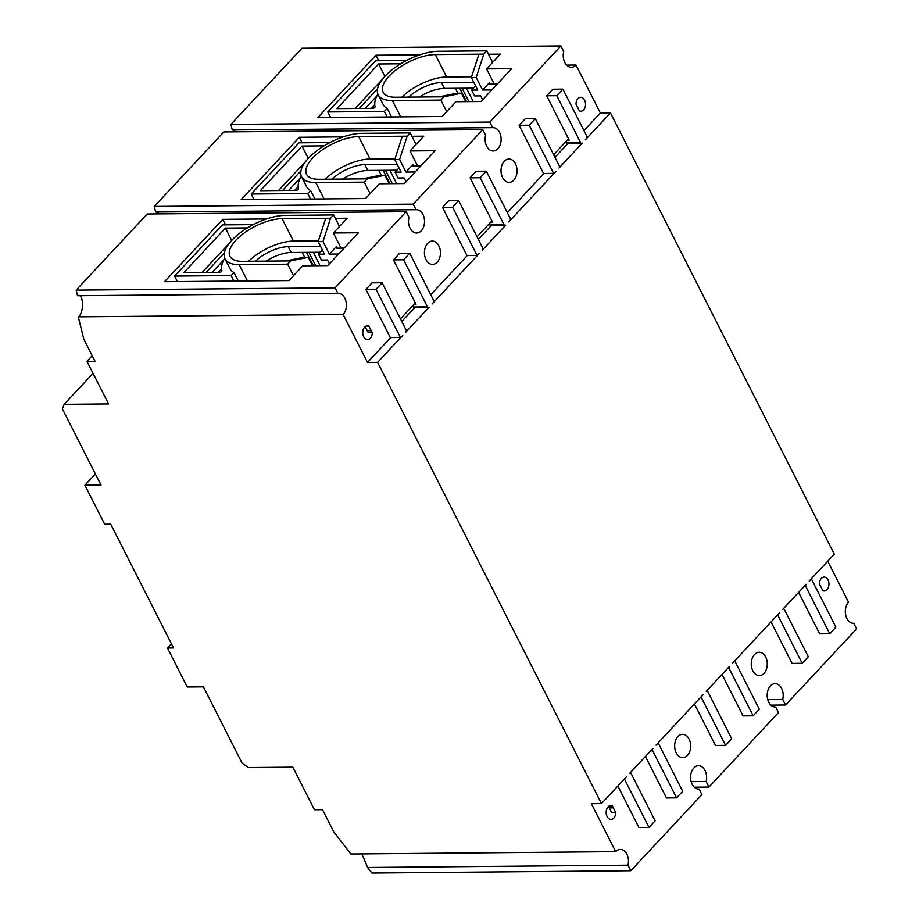 <?xml version="1.0" encoding="UTF-8"?>
<svg xmlns="http://www.w3.org/2000/svg" width="919" height="919" viewBox="0 0 919 919"><rect width="100%" height="100%" fill="white"/><g stroke="black" fill="none" stroke-linecap="round" stroke-linejoin="round"><path stroke-width="1.38" d="M489.804 122.089L492.63 127.661L232.266 129.97L230.887 124.387L489.804 122.089L560.889 45.95L563.715 51.521A11.671 8.018 89.5 0 0 564.806 62.515A11.671 8.018 89.5 0 0 571.342 67.294A11.671 8.018 89.5 0 0 576.018 65.042L600.36 113.026L610.457 112.934L834.303 554.157L809.179 581.072A22.228 15.267 89.5 0 1 811.466 579.05L835.888 627.206L829.765 633.765L819.668 633.857L798.622 592.376M827.732 561.199L848.547 602.232A11.671 8.018 89.5 0 0 846.893 618.533A11.671 8.018 89.5 0 0 853.429 623.312A11.671 8.018 89.5 0 0 853.797 623.3L856.623 628.872L785.538 705.011L782.712 699.439L767.744 699.577M822.827 590.676A6.95 4.767 89.5 0 0 824.24 590.974A6.95 4.767 89.5 0 0 828.456 587.161A6.95 4.767 89.5 0 0 828.008 579.935A6.95 4.767 89.5 0 0 824.125 577.086A6.95 4.767 89.5 0 0 819.415 584.162A22.228 15.267 -90.5 0 1 820.437 585.966L822.827 590.676M579.28 110.82A6.95 4.767 89.5 0 0 580.831 111.188A6.95 4.767 89.5 0 0 585.047 107.362A6.95 4.767 89.5 0 0 584.599 100.137A6.95 4.767 89.5 0 0 580.705 97.299A6.95 4.767 89.5 0 0 576.006 104.169L578.396 108.867A22.228 15.267 -90.5 0 1 579.28 110.82M691.145 781.621L706.114 781.495A11.671 8.018 89.5 0 0 705.022 770.49A11.671 8.018 89.5 0 0 698.486 765.722A11.671 8.018 89.5 0 0 691.41 772.144A11.671 8.018 89.5 0 0 692.156 784.275A11.671 8.018 89.5 0 0 698.693 789.053A11.671 8.018 89.5 0 0 699.072 789.042L701.898 794.613L630.813 870.752L627.987 865.181A11.671 8.018 89.5 0 0 620.359 849.409A11.671 8.018 89.5 0 0 615.684 851.66L591.342 803.688L601.44 803.597L377.594 362.362L367.497 362.454L343.155 314.482L78.287 316.825C84.341 312.965 83.618 292.633 77.529 295.711L76.151 290.128L335.079 287.831L406.164 211.692L408.989 217.263A11.671 8.018 89.5 0 0 410.081 228.257A11.671 8.018 89.5 0 0 416.617 233.035A11.671 8.018 89.5 0 0 423.693 226.614A11.671 8.018 89.5 0 0 422.947 214.483A11.671 8.018 89.5 0 0 416.41 209.704A11.671 8.018 89.5 0 0 416.031 209.716L413.205 204.144L482.762 129.636L223.834 131.934L154.289 206.442L413.205 204.144M482.762 129.636L485.588 135.219A11.671 8.018 89.5 0 0 486.679 146.213A11.671 8.018 89.5 0 0 493.216 150.992A11.671 8.018 89.5 0 0 500.292 144.57A11.671 8.018 89.5 0 0 499.545 132.428A11.671 8.018 89.5 0 0 493.009 127.649A11.671 8.018 89.5 0 0 492.63 127.661M782.712 699.439A11.671 8.018 89.5 0 0 781.632 688.446A11.671 8.018 89.5 0 0 775.085 683.667A11.671 8.018 89.5 0 0 768.008 690.089A11.671 8.018 89.5 0 0 768.755 702.231A11.671 8.018 89.5 0 0 775.291 707.01A11.671 8.018 89.5 0 0 775.67 706.987L778.496 712.558L708.94 787.066L694.293 787.192M752.833 670.836A11.671 8.018 89.5 0 0 759.37 675.614A11.671 8.018 89.5 0 0 766.446 669.193A11.671 8.018 89.5 0 0 765.699 657.051A11.671 8.018 89.5 0 0 759.163 652.283A11.671 8.018 89.5 0 0 752.087 658.705A11.671 8.018 89.5 0 0 752.833 670.836M615.707 812.545L613.318 807.835A22.228 15.267 -90.5 0 1 612.422 805.883A6.95 4.767 89.5 0 0 610.871 805.515A6.95 4.767 89.5 0 0 606.655 809.34A6.95 4.767 89.5 0 0 607.103 816.566A6.95 4.767 89.5 0 0 610.997 819.403A6.95 4.767 89.5 0 0 615.707 812.545L611.663 812.58L609.274 807.87A22.228 15.267 -90.5 0 1 608.585 806.388M676.235 752.891A11.671 8.018 89.5 0 0 682.771 757.67A11.671 8.018 89.5 0 0 689.847 751.248A11.671 8.018 89.5 0 0 689.101 739.106A11.671 8.018 89.5 0 0 682.564 734.327A11.671 8.018 89.5 0 0 675.488 740.748A11.671 8.018 89.5 0 0 676.235 752.891M426.002 259.652A11.671 8.018 89.5 0 0 432.539 264.431A11.671 8.018 89.5 0 0 439.615 258.009A11.671 8.018 89.5 0 0 438.868 245.867A11.671 8.018 89.5 0 0 432.332 241.088A11.671 8.018 89.5 0 0 425.256 247.51A11.671 8.018 89.5 0 0 426.002 259.652M372.287 332.54A22.228 15.267 -90.5 0 1 371.265 330.737L368.875 326.027A6.95 4.767 89.5 0 0 367.462 325.728A6.95 4.767 89.5 0 0 363.246 329.553A6.95 4.767 89.5 0 0 363.694 336.779A6.95 4.767 89.5 0 0 367.577 339.616A6.95 4.767 89.5 0 0 372.287 332.54L368.255 332.586A22.228 15.267 -90.5 0 1 367.232 330.771L365.13 326.636M502.601 177.597A11.671 8.018 89.5 0 0 509.137 182.376A11.671 8.018 89.5 0 0 516.214 175.954A11.671 8.018 89.5 0 0 515.467 163.812A11.671 8.018 89.5 0 0 508.931 159.033A11.671 8.018 89.5 0 0 501.854 165.454A11.671 8.018 89.5 0 0 502.601 177.597M553.64 154.76L567.597 139.803A1.666 1.149 -90.5 0 1 569.206 140.17L546.679 95.771L556.776 95.691L562.91 89.12L587.333 137.276A22.228 15.267 89.5 0 1 585.334 139.849L610.457 112.934M583.956 130.601L600.36 113.026M554.961 157.356L567.839 143.571M477.041 236.803L490.999 221.858A1.666 1.149 -90.5 0 1 492.607 222.214L470.08 177.827L480.177 177.735L486.312 171.175L510.734 219.319A22.228 15.267 89.5 0 1 508.735 221.893L555.915 171.359A22.228 15.267 89.5 0 1 553.629 173.369L529.206 125.225L535.329 118.654L559.223 165.742A1.666 1.149 89.5 0 1 558.982 168.074L582.267 143.123A1.666 1.149 -90.5 0 1 580.67 142.767L566.529 142.893L565.897 141.641M507.357 212.645L543.933 173.461M478.362 239.411L491.24 225.626M400.443 318.859L414.4 303.902A1.666 1.149 -90.5 0 1 416.008 304.269L393.481 259.882L403.579 259.79L409.713 253.219L434.136 301.375A22.228 15.267 89.5 0 1 432.137 303.948L479.316 253.403A22.228 15.267 89.5 0 1 477.03 255.425L452.607 207.269L458.73 200.71L482.624 247.797A1.666 1.149 89.5 0 1 482.383 250.117L505.668 225.178A1.666 1.149 -90.5 0 1 504.071 224.822L489.93 224.948L489.299 223.685M430.758 294.7L467.334 255.505M401.764 321.455L414.63 307.67M377.594 362.362L402.717 335.458A22.228 15.267 89.5 0 1 400.431 337.48L376.009 289.324L382.132 282.765L406.026 329.841A1.666 1.149 89.5 0 1 405.784 332.173L429.07 307.233A1.666 1.149 -90.5 0 1 427.473 306.866L413.332 306.992L412.7 305.74M367.497 362.454L390.736 337.56M601.44 803.597L626.563 776.681A22.228 15.267 89.5 0 0 624.564 779.255L648.986 827.41L655.121 820.839L631.238 773.764A1.666 1.149 -90.5 0 0 630.296 773.074L629.929 773.086M630.296 773.074A1.666 1.149 -90.5 0 0 629.63 773.396L652.915 748.457A1.666 1.149 89.5 0 0 652.685 750.789L676.568 797.864L666.47 797.956L645.425 756.475M676.568 797.864L682.691 791.305L658.268 743.149A22.228 15.267 89.5 0 0 655.982 745.171L703.161 694.626A22.228 15.267 89.5 0 0 701.163 697.199L725.585 745.355L731.719 738.796L707.837 691.708A1.666 1.149 -90.5 0 0 706.895 691.031L706.527 691.031M706.895 691.031A1.666 1.149 -90.5 0 0 706.229 691.352L729.514 666.401A1.666 1.149 89.5 0 0 729.284 668.733L753.166 715.821L743.069 715.901L722.024 674.431M753.166 715.821L759.289 709.25L734.867 661.106A22.228 15.267 89.5 0 0 732.581 663.127L779.76 612.582A22.228 15.267 89.5 0 0 777.761 615.156L802.184 663.3L808.318 656.74L784.435 609.653A1.666 1.149 -90.5 0 0 783.493 608.975L783.126 608.975M783.493 608.975A1.666 1.149 -90.5 0 0 782.827 609.297L806.112 584.358A1.666 1.149 89.5 0 0 805.883 586.69L829.765 633.765M343.12 136.897L299.364 137.287L241.146 199.641L365.555 198.538L379.34 183.777L404.394 183.559L435.032 150.727L409.989 150.957L417.674 166.098M378.754 60.746L375.963 55.232L317.744 117.598L442.154 116.495L455.939 101.722L480.993 101.504L511.63 68.684L486.588 68.902L494.273 84.054M266.521 218.952L222.766 219.342L164.547 281.696L288.957 280.594L302.742 265.821L327.796 265.602L358.433 232.783L333.39 233.001L341.075 248.153M566.632 65.123L576.018 65.042M706.114 781.495L708.94 787.066M802.184 663.3L792.086 663.392L771.052 621.922M725.585 745.355L715.487 745.447L694.454 703.965M648.986 827.41L638.889 827.491L617.855 786.021M556.776 95.691L580.67 142.767M480.177 177.735L504.071 224.822M403.579 259.79L427.473 306.866M335.079 287.831L337.905 293.414A11.671 8.018 89.5 0 1 338.272 293.391A11.671 8.018 89.5 0 1 345.969 301.398A11.671 8.018 89.5 0 1 343.155 314.482M400.431 337.48L390.334 337.56L365.911 289.416L372.034 282.845L382.132 282.765M393.481 259.882L399.616 253.311L409.713 253.219M477.03 255.425L466.932 255.516L442.51 207.361L448.633 200.802L458.73 200.71M470.08 177.827L476.214 171.267L486.312 171.175M553.629 173.369L543.531 173.461L519.109 125.317L525.231 118.746L535.329 118.654M546.679 95.771L552.813 89.212L562.91 89.12M78.287 316.825L83.778 339.077L95.036 361.27L86.96 361.339L92.222 355.71M406.164 211.692L147.235 213.989L76.151 290.128M156.276 212.013L159.263 213.874M416.031 209.716L155.667 212.025L154.289 206.442M232.875 129.97L235.861 131.831M560.889 45.95L301.972 48.247L230.887 124.387M93.06 373.355L64.135 404.326L108.568 403.935L86.96 361.339M95.404 473.963L84.893 485.221L101.044 485.083L62.377 408.852L64.135 404.326M615.684 851.66L350.817 854.004L333.792 831.867L322.523 809.673L314.447 809.742L292.839 767.147L248.406 767.537L242.088 763.092L203.421 686.861L187.258 686.998L167.465 647.987L173.53 647.941L110.74 524.175L104.686 524.232L84.893 485.221M630.813 870.752L371.885 873.05L367.611 867.49L361.879 853.912M853.062 623.3L853.797 623.3M785.538 705.011L770.892 705.149M409.989 150.957L423.774 136.184L411.93 136.288M299.364 137.287L302.156 142.801M333.39 233.001L347.175 218.24L335.332 218.343M222.766 219.342L225.557 224.845M486.588 68.902L500.373 54.141L488.529 54.244M375.963 55.232L419.719 54.853M77.529 295.711L337.905 293.414M171.416 643.771L167.465 647.987M774.924 706.998L775.67 706.987M698.325 789.042L699.072 789.042M627.987 865.181L367.611 867.49M609.32 805.906L612.422 805.883M366.049 326.05L368.875 326.027M329.439 263.845L327.474 259.985L321.42 260.043L318.456 254.207L322.408 249.991M320.306 252.243L291.208 252.495A26.674 11.361 -26.9 0 0 266.096 261.122M206.005 272.541L224.374 252.874M223.696 260.031L212.071 272.483M218.125 272.438L221.571 268.75M255.505 261.214A26.674 11.361 153.1 0 1 288.244 246.671L291.208 252.495M320.57 246.384L288.244 246.671M268.52 259.652L269.256 261.099M253.311 224.604L222.398 224.879L174.599 276.079L177.401 281.582M229.13 243.478L201.962 272.575M318.456 254.207L324.522 254.161L318.146 241.605L322.994 241.559L329.37 254.115L338.594 254.035M312.563 265.74L308.29 257.309L303.442 257.354L285.878 260.95L242.248 261.329A36.117 15.382 153.1 0 1 229.957 256.344A36.117 15.382 153.1 0 1 244.454 232.817A36.117 15.382 153.1 0 1 282.087 218.665L325.705 218.285L318.146 241.605M248.624 261.283A36.117 15.382 153.1 0 1 293.46 241.088L318.388 240.87M174.599 276.079L231.151 275.574L233.943 281.088M224.695 258.193A50.017 21.298 -26.9 0 0 221.893 270.737A1.666 0.712 153.1 0 1 221.146 271.806A1.666 0.712 153.1 0 1 219.469 272.426L183.731 272.736L225.396 228.107L247.452 227.912M231.151 275.574L233.989 272.529A41.677 17.748 153.1 0 1 230.003 268.727L224.994 258.859A41.677 17.748 153.1 0 1 241.731 231.703A41.677 17.748 153.1 0 1 285.143 215.391L333.62 214.954L339.467 226.488M225.396 228.107L231.68 240.479M308.29 257.309L290.726 260.904L287.658 264.19L293.506 275.723M322.994 241.559L330.553 218.24L333.62 214.954M329.37 254.115L336.411 246.568A2.78 1.183 -26.9 0 0 335.952 247.808A2.78 1.183 -26.9 0 0 336.905 248.187L344.108 248.13M233.989 272.529L238.308 281.042M287.658 264.19L239.181 264.615A41.677 17.748 153.1 0 1 224.994 258.859M330.553 218.24L325.705 218.285M285.878 260.95L290.726 260.904M376.009 289.324L365.911 289.416M413.332 306.992A1.666 1.149 89.5 0 0 414.262 307.681L428.403 307.555M482.636 99.746L480.671 95.886L474.618 95.944L471.654 90.108L475.605 85.892M473.503 88.144L444.405 88.396A26.674 11.361 -26.9 0 0 419.294 97.023M359.203 108.442L377.571 88.775M376.893 95.921L365.268 108.385M371.322 108.339L374.768 104.651M408.702 97.115A26.674 11.361 153.1 0 1 441.442 82.572L444.405 88.396M473.767 82.285L441.442 82.572M421.718 95.553L422.453 96.989M406.508 60.505L375.595 60.769L327.796 111.969L330.599 117.483M382.327 79.379L355.171 108.476M471.654 90.108L477.719 90.062L471.344 77.506L476.191 77.46L482.567 90.016L491.791 89.936M465.761 101.641L461.487 93.21L456.64 93.256L439.075 96.851L395.446 97.23A36.117 15.382 153.1 0 1 383.154 92.245A36.117 15.382 153.1 0 1 397.651 68.707A36.117 15.382 153.1 0 1 435.284 54.566L478.902 54.187L471.344 77.506M401.821 97.173A36.117 15.382 153.1 0 1 446.657 76.989L471.585 76.771M327.796 111.969L384.349 111.475L387.152 116.977M377.893 94.083A50.017 21.298 -26.9 0 0 375.09 106.638A1.666 0.712 153.1 0 1 374.343 107.707A1.666 0.712 153.1 0 1 372.666 108.316L336.928 108.637L378.594 63.997L400.65 63.802M384.349 111.475L387.186 108.431A41.677 17.748 153.1 0 1 383.2 104.617L378.191 94.76A41.677 17.748 153.1 0 1 394.929 67.604A41.677 17.748 153.1 0 1 438.34 51.28L486.817 50.855L492.664 62.389M378.594 63.997L384.877 76.38M461.487 93.21L443.923 96.805L440.856 100.091L446.703 111.624M476.191 77.46L483.75 54.141L486.817 50.855M482.567 90.016L489.609 82.469A2.78 1.183 -26.9 0 0 489.149 83.709A2.78 1.183 -26.9 0 0 490.103 84.088L497.305 84.02M387.186 108.431L391.505 116.943M440.856 100.091L392.379 100.516A41.677 17.748 153.1 0 1 378.191 94.76M483.75 54.141L478.902 54.187M439.075 96.851L443.923 96.805M529.206 125.225L519.109 125.317M566.529 142.893A1.666 1.149 89.5 0 0 567.46 143.571L581.601 143.444M406.037 181.79L404.073 177.941L398.019 177.987L395.055 172.163L399.007 167.936M396.905 170.187L367.807 170.452A26.674 11.361 -26.9 0 0 342.695 179.067M282.604 190.486L300.972 170.819M300.295 177.976L288.669 190.44M294.723 190.382L298.17 186.695M332.104 179.171A26.674 11.361 153.1 0 1 364.843 164.616L367.807 170.452M397.169 164.329L364.843 164.616M345.119 177.608L345.854 179.044M329.91 142.548L298.997 142.824L251.197 194.024L254 199.538M305.728 161.434L278.56 190.532M395.055 172.163L401.121 172.106L394.745 159.55L399.593 159.504L405.968 172.06L415.193 171.979M389.162 183.685L384.889 175.265L380.041 175.311L362.477 178.895L318.847 179.285A36.117 15.382 153.1 0 1 306.555 174.288A36.117 15.382 153.1 0 1 321.053 150.762A36.117 15.382 153.1 0 1 358.686 136.621L402.304 136.23L394.745 159.55M325.223 179.228A36.117 15.382 153.1 0 1 370.058 159.033L394.986 158.815M251.197 194.024L307.75 193.518L310.542 199.032M301.294 176.138A50.017 21.298 -26.9 0 0 298.491 188.694A1.666 0.712 153.1 0 1 297.745 189.762A1.666 0.712 153.1 0 1 296.067 190.371L260.33 190.692L301.995 146.052L324.051 145.857M307.75 193.518L310.588 190.486A41.677 17.748 153.1 0 1 306.601 186.672L301.593 176.804A41.677 17.748 153.1 0 1 318.33 149.659A41.677 17.748 153.1 0 1 361.741 133.335L410.219 132.91L416.066 144.444M301.995 146.052L308.279 158.436M384.889 175.265L367.324 178.86L364.257 182.134L370.104 193.668M399.593 159.504L407.151 136.184L410.219 132.91M405.968 172.06L413.01 164.512A2.78 1.183 -26.9 0 0 412.551 165.753A2.78 1.183 -26.9 0 0 413.504 166.144L420.707 166.075M310.588 190.486L314.907 198.998M364.257 182.134L315.78 182.571A41.677 17.748 153.1 0 1 301.593 176.804M407.151 136.184L402.304 136.23M362.477 178.895L367.324 178.86M452.607 207.269L442.51 207.361M489.93 224.948A1.666 1.149 89.5 0 0 490.861 225.626L505.002 225.5M313.276 252.3L320.053 265.671M304.683 257.343L302.167 252.403M315.676 265.706L308.899 252.346M313.322 265.729L306.544 252.357M336.411 246.568L337.239 248.187M293.46 241.088L282.087 218.665M247.475 280.961L239.181 264.615M414.055 304.281L416.008 304.269M367.232 330.771L371.265 330.737M466.473 88.201L473.251 101.572M457.88 93.244L455.364 88.304M468.874 101.607L462.096 88.235M466.519 101.63L459.741 88.258M489.609 82.469L490.436 84.088M446.657 76.989L435.284 54.566M400.673 116.862L392.379 100.516M567.253 140.182L569.206 140.17M389.874 170.256L396.652 183.616M381.282 175.299L378.766 170.348M392.275 183.662L385.498 170.291M389.92 183.685L383.143 170.314M413.01 164.512L413.837 166.132M370.058 159.033L358.686 136.621M324.074 198.906L315.78 182.571M490.654 222.237L492.607 222.214M727.32 668.756L729.284 668.733M803.918 586.701L805.883 586.69M650.721 750.8L652.685 750.789M609.274 807.87L613.318 807.835"/></g></svg>
